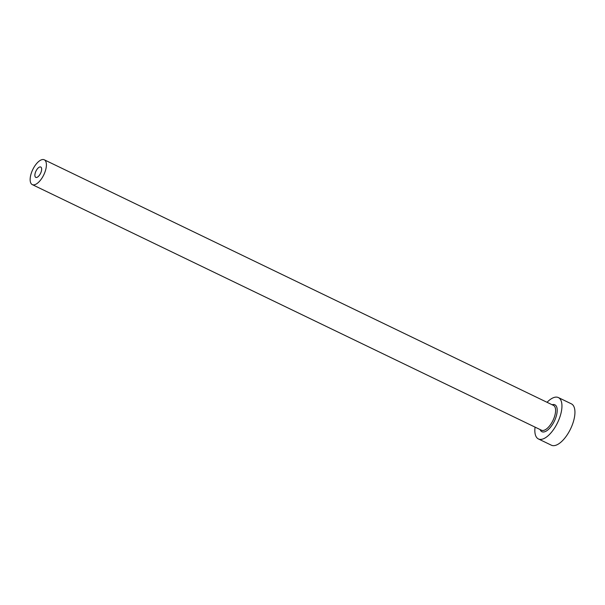 <?xml version="1.0" encoding="UTF-8"?>
<svg xmlns="http://www.w3.org/2000/svg" width="605" height="605" viewBox="0 0 605 605"><rect width="100%" height="100%" fill="white"/><g stroke="black" fill="none" stroke-linecap="round" stroke-linejoin="round"><path stroke-width="0.91" d="M35.438 177.129A5.74 2.541 -64.2 0 0 35.778 177.378A5.74 2.541 -64.2 0 0 40.353 173.726A5.74 2.541 -64.2 0 0 41.102 167.275A5.74 2.541 -64.2 0 0 40.769 167.033A5.74 2.541 -64.2 0 0 36.187 170.678A5.74 2.541 -64.2 0 0 35.438 177.129M45.072 160.378A13.786 6.111 -64.2 0 0 44.263 159.788A13.786 6.111 -64.2 0 0 33.275 168.553A13.786 6.111 -64.2 0 0 31.475 184.026A13.786 6.111 -64.2 0 0 32.284 184.616A13.786 6.111 -64.2 0 0 43.273 175.851A13.786 6.111 -64.2 0 0 45.072 160.378M535.07 427.138A22.975 10.179 -64.2 0 0 537.066 437.959A22.975 10.179 -64.2 0 0 538.412 438.95A22.975 10.179 -64.2 0 0 556.721 424.339A22.975 10.179 -64.2 0 0 559.723 398.551A22.975 10.179 -64.2 0 0 558.377 397.568A22.975 10.179 -64.2 0 0 547.049 402.302M538.412 438.95L551.397 445.212A22.975 10.179 -64.2 0 0 569.706 430.609A22.975 10.179 -64.2 0 0 572.708 404.813A22.975 10.179 -64.2 0 0 571.362 403.83L558.377 397.568M552.093 404.737A14.936 6.617 115.8 0 1 555.761 405.448A14.936 6.617 115.8 0 1 553.227 423.266A14.936 6.617 115.8 0 1 541.029 431.062A14.936 6.617 115.8 0 1 540.114 429.565M32.284 184.616L541.483 430.223A13.786 6.111 -64.2 0 0 552.463 421.458A13.786 6.111 -64.2 0 0 554.263 405.985A13.786 6.111 -64.2 0 0 553.454 405.395L44.263 159.788"/></g></svg>
